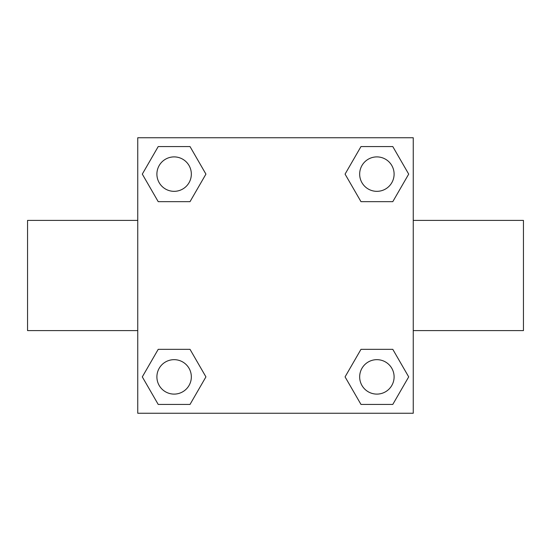 <?xml version="1.0" encoding="UTF-8"?>
<svg xmlns="http://www.w3.org/2000/svg" width="551" height="551" viewBox="0 0 551 551"><rect width="100%" height="100%" fill="white"/><g stroke="black" fill="none" stroke-linecap="round" stroke-linejoin="round"><path stroke-width="0.83" d="M190.019 201.666L158.213 201.666L142.303 174.116L158.213 146.566L190.019 146.566L205.929 174.116L190.019 201.666L158.213 201.666L180.053 201.666M180.053 349.334L190.019 349.334L205.929 376.884L190.019 404.434L158.213 404.434L142.303 376.884L158.213 349.334L190.019 349.334M370.947 201.666L360.981 201.666L345.071 174.116L360.981 146.566L392.787 146.566L408.697 174.116L392.787 201.666L360.981 201.666M360.981 349.334L392.787 349.334L408.697 376.884L392.787 404.434L360.981 404.434L345.071 376.884L360.981 349.334L392.787 349.334L370.947 349.334M413.25 330.6L523.45 330.6L523.45 220.4L413.25 220.4M137.75 220.4L27.55 220.4L27.55 330.6L137.75 330.6M137.75 137.75L413.25 137.75L413.25 413.25L137.75 413.25L137.75 137.75M392.787 404.434L360.981 404.434L392.787 404.434M394.103 376.884A17.219 17.219 0 0 0 368.275 361.973A17.219 17.219 0 0 0 368.275 391.795A17.219 17.219 0 0 0 394.103 376.884M190.019 404.434L158.213 404.434L190.019 404.434M191.335 376.884A17.219 17.219 0 0 0 165.507 361.973A17.219 17.219 0 0 0 165.507 391.795A17.219 17.219 0 0 0 191.335 376.884M360.981 146.566L392.787 146.566L360.981 146.566M394.103 174.116A17.219 17.219 0 0 0 368.275 159.205A17.219 17.219 0 0 0 368.275 189.027A17.219 17.219 0 0 0 394.103 174.116M158.213 146.566L190.019 146.566L158.213 146.566M191.335 174.116A17.219 17.219 0 0 0 165.507 159.205A17.219 17.219 0 0 0 165.507 189.027A17.219 17.219 0 0 0 191.335 174.116"/></g></svg>
